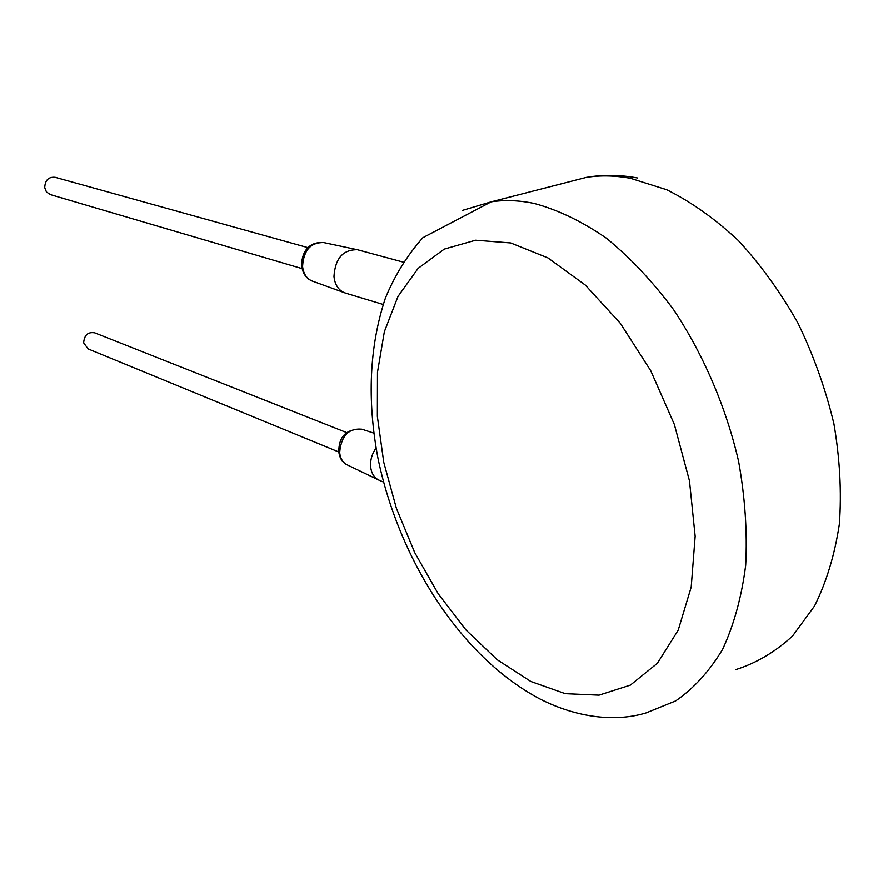 <?xml version="1.0" encoding="UTF-8"?>
<svg xmlns="http://www.w3.org/2000/svg" width="893" height="893" viewBox="0 0 893 893"><rect width="100%" height="100%" fill="white"/><g stroke="black" fill="none" stroke-linecap="round" stroke-linejoin="round"><path stroke-width="1.34" d="M346.071 293.272L344.028 292.58C338.157 289.756 334.808 284.376 333.971 276.428C335.199 258.445 343.012 249.538 357.423 249.727L403.256 262.129M88.15 348.94L83.652 342.856C84.277 335.054 87.972 331.716 94.736 332.855L346.618 432.569M50.455 194.641L46.436 191.939L44.728 187.63C45.074 180.107 48.579 176.669 55.243 177.316L308.085 247.685M379.916 480.557L378.074 479.708C373.687 477.063 371.187 472.576 370.606 466.258C370.271 459.705 372.091 453.644 376.065 448.063M564.666 182.953L586.444 177.361C600.487 175.162 615.199 175.486 630.603 178.332L666.758 189.74C691.282 201.941 715.103 218.841 738.232 240.429C760.49 264.484 780.37 291.978 797.862 322.909C813.556 355.258 825.567 388.823 833.895 423.628C839.866 458.388 841.697 491.842 839.398 523.99C834.765 554.687 826.494 582.013 814.572 605.967L792.649 635.916C775.492 651.812 756.505 663.053 735.698 669.65M637.379 177.941C619.932 174.738 602.954 174.548 586.444 177.361L491.228 201.818L422.902 237.683C407.241 255.342 394.739 275.49 385.396 298.139C369.401 346.361 366.923 399.718 377.962 458.198C398.713 558.315 459.538 656.042 539.461 698.75C578.731 718.843 617.309 721.767 646.186 712.882L675.633 700.938C693.805 688.447 709.466 671.246 722.616 649.334C733.957 624.91 741.648 596.881 745.7 565.247C747.441 532.038 745.063 497.368 738.589 461.234C726.009 406.918 703.316 354.231 673.445 309.458C652.459 281.306 630.034 257.508 606.191 238.051C582.035 221.453 558.114 209.933 534.438 203.504C519.313 200.322 504.913 199.764 491.228 201.818L462.73 210.302M313.142 281.384L311.735 280.871C306.422 278.326 303.363 273.492 302.571 266.382C303.609 250.297 310.652 242.349 323.701 242.561L356.832 249.605M347.801 465.164L346.484 464.527C342.499 462.127 340.222 458.098 339.664 452.427C341.26 435.806 348.661 428.06 361.877 429.198L373.765 433.116M510.718 242.952L475.589 240.217L444.301 249.091L418.136 268.358L397.988 296.476L384.358 331.727L377.482 372.303L377.359 416.417L383.767 462.306L396.392 508.284L414.754 552.655L438.229 593.789L466.046 630.045L497.289 659.793L530.822 681.482L565.258 693.671L599.036 695.156L630.38 685.121L657.393 663.287L678.222 630.145L691.215 587.058L695.167 536.269L689.485 480.858L674.349 424.421L650.751 370.74L620.345 323.333L585.306 285.068L547.978 257.932L510.718 242.952M383.175 304.48L344.944 292.937M323.701 242.561C306.589 241.411 301.387 254.996 301.711 265.857C302.638 273.225 305.986 278.225 311.735 280.871L344.028 292.58M338.804 451.992L87.637 348.728M302.147 268.637L49.952 194.484M378.074 479.708L346.484 464.527C342.052 461.971 339.485 457.696 338.782 451.702C338.804 436.32 346.495 428.819 361.877 429.198M383.543 482.075L378.799 480.088"/></g></svg>
